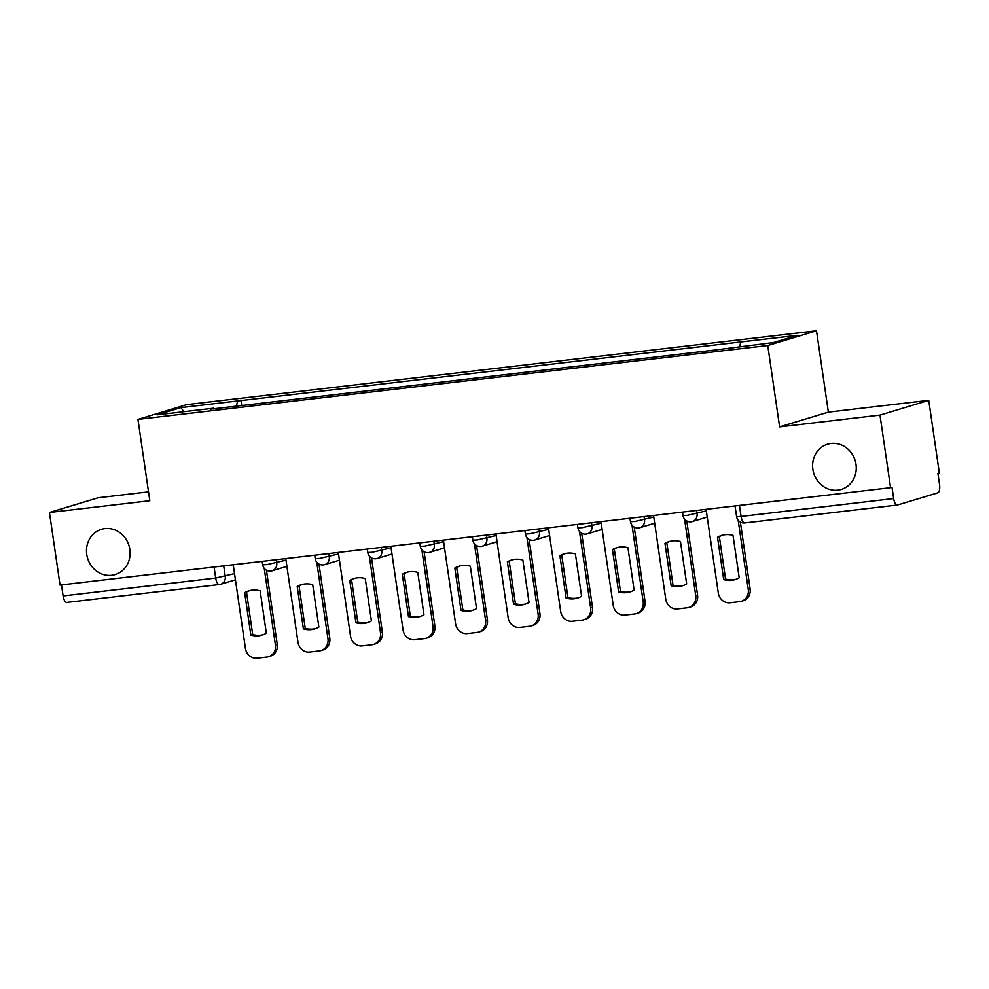 <?xml version="1.0" encoding="UTF-8"?>
<svg xmlns="http://www.w3.org/2000/svg" width="989" height="989" viewBox="0 0 989 989"><rect width="100%" height="100%" fill="white"/><g stroke="black" fill="none" stroke-linecap="round" stroke-linejoin="round"><path stroke-width="1.48" d="M129.856 549.427A23.637 21.647 73.2 0 1 115.144 574.584A23.637 21.647 73.2 0 1 86.748 554.483A23.637 21.647 73.2 0 1 101.459 529.325A23.637 21.647 73.2 0 1 129.856 549.427M855.992 464.286A23.637 21.647 73.2 0 1 841.28 489.444A23.637 21.647 73.2 0 1 812.871 469.342A23.637 21.647 73.2 0 1 827.583 444.185A23.637 21.647 73.2 0 1 855.992 464.286M148.523 491.842L98.195 497.739L49.45 512.487L60.045 585.08L890.57 487.688L879.987 415.096L928.733 400.347L828.362 412.116L816.506 330.783L186.698 404.625L137.953 419.373L767.748 345.52L779.616 426.865L879.987 415.096M928.733 400.347L939.327 472.94L937.906 473.372L939.55 484.672A7.393 2.93 83.3 0 1 937.77 492.831L897.555 504.996A7.393 2.93 83.3 0 1 897.344 505.033L744.779 522.934A7.393 2.93 -96.7 0 1 741.082 516.456L893.648 498.555A7.393 2.93 83.3 0 0 897.344 505.033M49.45 512.487L149.809 500.718L137.953 419.373M67.017 602.388A7.393 2.93 -96.7 0 1 66.819 602.425A7.393 2.93 -96.7 0 1 63.111 595.947L215.676 578.058L234.517 573.608M61.503 584.907L63.111 595.947M893.648 498.555L891.991 487.256L890.57 487.688M739.76 346.496L740.749 341.959L797.332 335.333L773.447 342.553L713.526 350.193L210.36 409.199L213.698 408.185L157.115 414.824L180.999 407.604L237.583 400.965L236.445 406.145M740.749 341.959L237.583 400.965M816.506 330.783L767.748 345.52M828.362 412.116L779.616 426.865M241.724 405.515L240.92 399.952M183.756 411.696L180.999 407.604M706.084 509.31L718.298 593.017A11.077 10.15 -106.8 0 0 729.993 602.771L739.76 601.633A11.077 10.15 73.2 0 0 741.379 601.287A11.077 10.15 73.2 0 0 748.265 589.506L738.165 520.226M723.701 579.603A22.908 20.967 -106.8 0 0 735.012 579.628A22.908 20.967 -106.8 0 0 739.203 577.799L733.022 535.42A22.908 20.967 73.2 0 0 721.71 535.408A22.908 20.967 73.2 0 0 717.519 537.237L723.701 579.603L725.555 579.047L719.374 536.681A22.908 20.967 73.2 0 1 722.638 535.16M741.379 601.287L743.221 600.731A11.077 10.15 73.2 0 0 750.119 588.937L740.365 522.068M725.555 579.047A22.908 20.967 -106.8 0 0 735.94 579.319M719.374 536.681L717.519 537.237M653.544 515.479L665.758 599.173A11.077 10.15 -106.8 0 0 677.453 608.94L687.219 607.79A11.077 10.15 73.2 0 0 688.839 607.456A11.077 10.15 73.2 0 0 695.737 595.662L684.561 519.089M671.16 585.772A22.908 20.967 -106.8 0 0 682.484 585.785A22.908 20.967 -106.8 0 0 686.663 583.955L680.481 541.589A22.908 20.967 73.2 0 0 669.17 541.576A22.908 20.967 73.2 0 0 664.979 543.406L671.16 585.772L673.014 585.216L666.833 542.85A22.908 20.967 73.2 0 1 670.097 541.317M688.839 607.456L690.681 606.9A11.077 10.15 73.2 0 0 697.579 595.106L686.762 520.931M673.014 585.216A22.908 20.967 -106.8 0 0 683.399 585.476M666.833 542.85L664.979 543.406M601.003 521.636L613.217 605.342A11.077 10.15 -106.8 0 0 624.912 615.096L634.678 613.946A11.077 10.15 73.2 0 0 636.298 613.613A11.077 10.15 73.2 0 0 643.196 601.819L632.02 525.258M618.632 591.929A22.908 20.967 -106.8 0 0 629.944 591.941A22.908 20.967 -106.8 0 0 634.122 590.112L627.941 547.745A22.908 20.967 73.2 0 0 616.629 547.733A22.908 20.967 73.2 0 0 612.451 549.563L618.632 591.929L620.474 591.373L614.293 549.006A22.908 20.967 73.2 0 1 617.556 547.473M636.298 613.613L638.14 613.056A11.077 10.15 73.2 0 0 645.038 601.263L634.221 527.1M620.474 591.373A22.908 20.967 -106.8 0 0 630.858 591.645M614.293 549.006L612.451 549.563M548.462 527.805L560.676 611.499A11.077 10.15 -106.8 0 0 572.371 621.253L582.138 620.115A11.077 10.15 73.2 0 0 583.757 619.782A11.077 10.15 73.2 0 0 590.656 607.988L579.48 531.414M566.091 598.098A22.908 20.967 -106.8 0 0 577.403 598.11A22.908 20.967 -106.8 0 0 581.581 596.28L575.4 553.902A22.908 20.967 73.2 0 0 564.089 553.889A22.908 20.967 73.2 0 0 559.91 555.719L566.091 598.098L567.933 597.529L561.752 555.163A22.908 20.967 73.2 0 1 565.016 553.642M583.757 619.782L585.599 619.213A11.077 10.15 73.2 0 0 592.498 607.419L581.68 533.256M567.933 597.529A22.908 20.967 -106.8 0 0 578.318 597.801M561.752 555.163L559.91 555.719M495.922 533.961L508.136 617.655A11.077 10.15 -106.8 0 0 519.843 627.422L529.61 626.272A11.077 10.15 73.2 0 0 531.217 625.938A11.077 10.15 73.2 0 0 538.115 614.144L526.939 537.571M513.551 604.254A22.908 20.967 -106.8 0 0 524.862 604.267A22.908 20.967 -106.8 0 0 529.041 602.437L522.86 560.071A22.908 20.967 73.2 0 0 511.548 560.058A22.908 20.967 73.2 0 0 507.369 561.888L513.551 604.254L515.393 603.698L509.211 561.332A22.908 20.967 73.2 0 1 512.475 559.799M531.217 625.938L533.059 625.382A11.077 10.15 73.2 0 0 539.957 613.588L529.14 539.413M515.393 603.698A22.908 20.967 -106.8 0 0 525.777 603.958M509.211 561.332L507.369 561.888M443.381 540.118L455.595 623.824A11.077 10.15 -106.8 0 0 467.303 633.578L477.069 632.428A11.077 10.15 73.2 0 0 478.676 632.095A11.077 10.15 73.2 0 0 485.574 620.301L474.399 543.74M461.01 610.411A22.908 20.967 -106.8 0 0 472.322 610.423A22.908 20.967 -106.8 0 0 476.5 608.594L470.319 566.227A22.908 20.967 73.2 0 0 459.007 566.215A22.908 20.967 73.2 0 0 454.829 568.045L461.01 610.411L462.852 609.854L456.671 567.488A22.908 20.967 73.2 0 1 459.934 565.955M478.676 632.095L480.518 631.538A11.077 10.15 73.2 0 0 487.416 619.744L476.599 545.582M462.852 609.854A22.908 20.967 -106.8 0 0 473.237 610.126M456.671 567.488L454.829 568.045M390.853 546.287L403.055 629.981A11.077 10.15 -106.8 0 0 414.762 639.735L424.528 638.597A11.077 10.15 73.2 0 0 426.135 638.264A11.077 10.15 73.2 0 0 433.034 626.47L421.858 549.896M408.469 616.58A22.908 20.967 -106.8 0 0 419.781 616.592A22.908 20.967 -106.8 0 0 423.96 614.762L417.778 572.396A22.908 20.967 73.2 0 0 406.467 572.384A22.908 20.967 73.2 0 0 402.288 574.213L408.469 616.58L410.311 616.011L404.13 573.645A22.908 20.967 73.2 0 1 407.394 572.124M426.135 638.264L427.99 637.695A11.077 10.15 73.2 0 0 434.876 625.913L424.058 551.738M410.311 616.011A22.908 20.967 -106.8 0 0 420.696 616.283M404.13 573.645L402.288 574.213M338.312 552.443L350.514 636.137A11.077 10.15 -106.8 0 0 362.221 645.904L371.988 644.754A11.077 10.15 73.2 0 0 373.595 644.42A11.077 10.15 73.2 0 0 380.493 632.626L369.317 556.053M355.929 622.736A22.908 20.967 -106.8 0 0 367.24 622.749A22.908 20.967 -106.8 0 0 371.419 620.919L365.238 578.553A22.908 20.967 73.2 0 0 353.926 578.54A22.908 20.967 73.2 0 0 349.747 580.37L355.929 622.736L357.771 622.18L351.589 579.814A22.908 20.967 73.2 0 1 354.853 578.281M373.595 644.42L375.449 643.864A11.077 10.15 73.2 0 0 382.335 632.07L371.518 557.895M357.771 622.18A22.908 20.967 -106.8 0 0 368.155 622.452M351.589 579.814L349.747 580.37M285.772 558.6L297.973 642.306A11.077 10.15 -106.8 0 0 309.681 652.06L319.447 650.91A11.077 10.15 73.2 0 0 321.054 650.577A11.077 10.15 73.2 0 0 327.952 638.783L316.777 562.222M303.388 628.893A22.908 20.967 -106.8 0 0 314.7 628.905A22.908 20.967 -106.8 0 0 318.878 627.075L312.697 584.709A22.908 20.967 73.2 0 0 301.385 584.697A22.908 20.967 73.2 0 0 297.207 586.526L303.388 628.893L305.23 628.336L299.049 585.97A22.908 20.967 73.2 0 1 302.313 584.45M321.054 650.577L322.909 650.02A11.077 10.15 73.2 0 0 329.794 638.226L318.977 564.064M305.23 628.336A22.908 20.967 -106.8 0 0 315.615 628.608M299.049 585.97L297.207 586.526M233.231 564.768L245.433 648.463A11.077 10.15 -106.8 0 0 257.14 658.217L266.906 657.079A11.077 10.15 73.2 0 0 268.514 656.745A11.077 10.15 73.2 0 0 275.412 644.952L264.236 568.378M250.847 635.062A22.908 20.967 -106.8 0 0 262.159 635.074A22.908 20.967 -106.8 0 0 266.338 633.244L260.156 590.878A22.908 20.967 73.2 0 0 248.845 590.866A22.908 20.967 73.2 0 0 244.666 592.695L250.847 635.062L252.69 634.505L246.508 592.127A22.908 20.967 73.2 0 1 249.772 590.606M268.514 656.745L270.368 656.189A11.077 10.15 73.2 0 0 277.254 644.395L266.437 570.22M252.69 634.505A22.908 20.967 -106.8 0 0 263.074 634.765M246.508 592.127L244.666 592.695M262.184 561.369L262.691 564.818L267.154 564.608L285.994 560.157M276.265 559.725L276.735 562.951A7.393 6.762 73.2 0 1 272.136 570.814A7.393 6.762 73.2 0 1 271.06 571.036M314.725 555.212L315.219 558.649L319.694 558.439L338.535 553.988M328.805 553.556L329.275 556.795A7.393 6.762 73.2 0 1 324.676 564.657A7.393 6.762 73.2 0 1 323.601 564.88M367.265 549.043L367.76 552.492L372.235 552.282L391.075 547.832M381.334 547.399L381.816 550.638A7.393 6.762 73.2 0 1 377.217 558.501A7.393 6.762 73.2 0 1 376.141 558.723M419.806 542.887L420.3 546.324L424.776 546.126L443.616 541.675M433.874 541.23L434.356 544.469A7.393 6.762 73.2 0 1 429.758 552.332A7.393 6.762 73.2 0 1 428.682 552.554M472.346 536.73L472.841 540.167L477.316 539.957L496.157 535.506M486.415 535.074L486.897 538.313A7.393 6.762 73.2 0 1 482.298 546.175A7.393 6.762 73.2 0 1 481.223 546.398M524.887 530.561L525.382 534.011L529.857 533.8L548.697 529.35M538.956 528.917L539.425 532.156A7.393 6.762 73.2 0 1 534.839 540.006A7.393 6.762 73.2 0 1 533.763 540.241M577.428 524.405L577.922 527.842L582.397 527.644L601.238 523.193M591.496 522.748L591.966 525.987A7.393 6.762 73.2 0 1 587.379 533.85A7.393 6.762 73.2 0 1 586.304 534.072M629.956 518.248L630.463 521.685L634.938 521.475L653.766 517.024M644.037 516.592L644.507 519.831A7.393 6.762 73.2 0 1 639.908 527.693A7.393 6.762 73.2 0 1 638.845 527.916M682.497 512.079L683.003 515.529L687.466 515.318L706.307 510.868M696.577 510.435L697.047 513.662A7.393 6.762 73.2 0 1 692.448 521.524A7.393 6.762 73.2 0 1 691.373 521.747M223.724 565.881L225.257 576.414A7.393 6.762 -106.8 0 1 220.658 584.276A7.393 6.762 -106.8 0 1 219.583 584.499A7.393 2.93 -96.7 0 1 219.385 584.536A7.393 2.93 -96.7 0 1 215.676 578.058L214.069 567.018M735.037 505.923L736.607 516.654L741.082 516.456L739.463 505.404M744.989 522.884A7.393 2.93 -96.7 0 1 744.779 522.934A7.393 7.393 0 0 1 736.607 516.654M750.119 588.937L748.265 589.506M697.579 595.106L695.737 595.662M645.038 601.263L643.196 601.819M592.498 607.419L590.656 607.988M539.957 613.588L538.115 614.144M487.416 619.744L485.574 620.301M434.876 625.913L433.034 626.47M382.335 632.07L380.493 632.626M329.794 638.226L327.952 638.783M277.254 644.395L275.412 644.952M683.003 515.529A7.393 7.393 0 0 0 692.448 521.524L707.222 517.062M630.463 521.685A7.393 7.393 0 0 0 639.908 527.693L654.681 523.23M577.922 527.842A7.393 7.393 0 0 0 587.379 533.85L602.14 529.387M525.382 534.011A7.393 7.393 0 0 0 534.839 540.006L549.6 535.543M472.841 540.167A7.393 7.393 0 0 0 482.298 546.175L497.059 541.712M420.3 546.324A7.393 7.393 0 0 0 429.758 552.332L444.518 547.869M367.76 552.492A7.393 7.393 0 0 0 377.217 558.501L391.978 554.025M315.219 558.649A7.393 7.393 0 0 0 324.676 564.657L339.437 560.194M262.691 564.818A7.393 7.393 0 0 0 272.136 570.814L286.897 566.351M235.419 579.814L220.658 584.276A7.393 7.393 0 0 1 219.385 584.536L66.819 602.425"/></g></svg>
